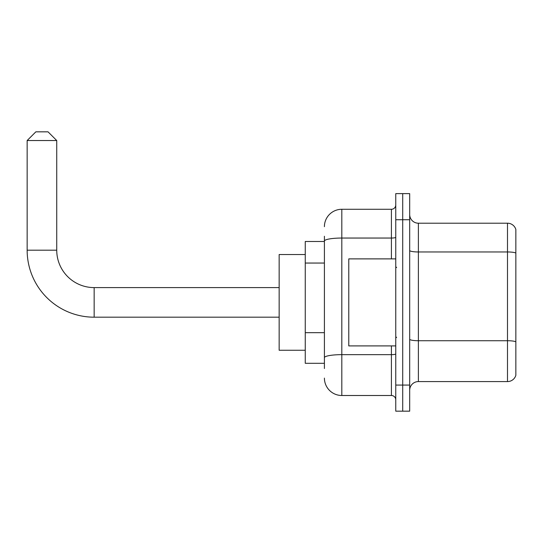 <?xml version="1.0" encoding="UTF-8"?>
<svg xmlns="http://www.w3.org/2000/svg" width="543" height="543" viewBox="0 0 543 543"><rect width="100%" height="100%" fill="white"/><g stroke="black" fill="none" stroke-linecap="round" stroke-linejoin="round"><path stroke-width="0.81" d="M324.409 257.83L324.409 236.259L324.409 241.479L305.261 241.479L305.261 363.308L324.409 363.308M324.409 368.527L324.409 236.259M324.409 226.682A17.403 17.403 0 0 1 341.812 209.279L341.812 395.501L391.415 395.501A4.351 4.351 0 0 1 395.766 399.852A4.351 4.351 0 0 0 391.415 395.501L391.415 345.905M395.766 385.062L395.766 411.166L402.723 411.166L402.723 385.062L402.723 411.166L409.687 411.166L409.687 385.062L402.723 385.062L402.723 219.725L402.723 385.062L395.766 385.062L395.766 219.725L402.723 219.725L402.723 193.62L402.723 219.725L409.687 219.725L409.687 385.062M409.687 219.725L409.687 193.62L395.766 193.62L395.766 219.725M341.812 209.279L391.415 209.279A4.351 4.351 0 0 0 395.766 204.928M324.409 360.695L324.409 337.889M341.812 395.501A17.403 17.403 0 0 1 324.409 378.098M409.687 390.281A8.702 8.702 0 0 1 418.388 381.58L507.495 381.58L507.495 223.207L418.388 223.207A8.702 8.702 0 0 1 409.687 214.505A8.702 8.702 0 0 0 418.388 223.207L418.388 381.58M515.85 229.472A8.702 8.702 0 0 0 507.495 223.207A8.702 8.702 0 0 1 515.85 229.472L515.85 375.315A8.702 8.702 0 0 1 507.495 381.58M279.156 317.187L94.156 317.187A67.006 67.006 0 0 1 27.15 250.18L27.15 140.535L35.852 131.834L48.035 131.834L56.737 140.535L27.15 140.535M94.156 317.187L94.156 287.6A37.419 37.419 0 0 1 56.737 250.18L56.737 140.535M305.261 254.531L279.156 254.531L279.156 350.255L305.261 350.255M395.766 258.882L348.776 258.882L348.776 345.905L395.766 345.905M324.409 263.05L305.261 263.05M324.409 332.669L305.261 332.669M395.766 353.893A4.351 0.753 0 0 1 391.415 354.654L341.812 354.654A17.403 3.02 180 0 0 324.409 357.674M324.409 241.065A17.403 3.02 180 0 1 341.812 238.044L391.415 238.044L391.415 209.279M391.415 258.882L391.415 238.044A4.351 0.753 0 0 0 395.766 237.291M515.85 253.058A8.702 1.514 180 0 0 507.495 251.966L418.388 251.966A8.702 1.514 -0 0 1 409.687 250.459M515.85 341.818A8.702 1.514 180 0 0 507.495 340.726L418.388 340.726A8.702 1.514 0 0 1 409.687 339.219M27.15 250.18L56.737 250.18M279.156 287.6L94.156 287.6M396.634 267.584L395.766 266.715M396.634 337.196L395.766 338.072"/></g></svg>

